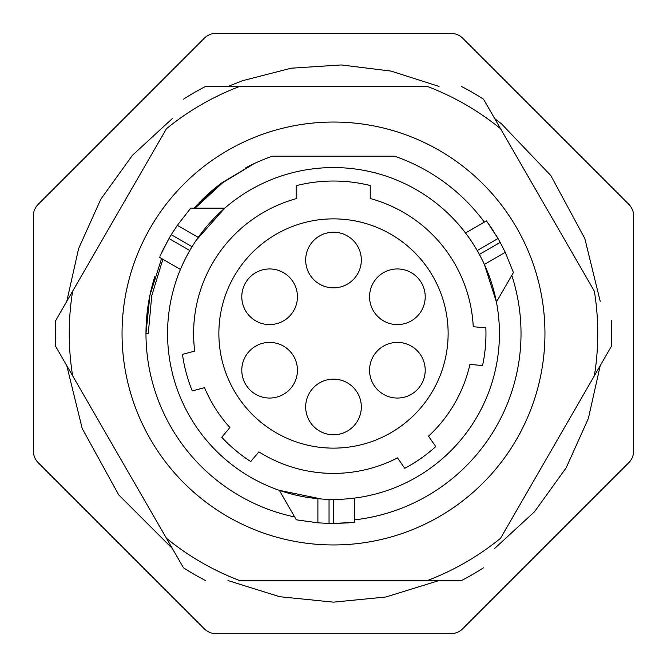 <?xml version="1.0" encoding="UTF-8"?>
<svg xmlns="http://www.w3.org/2000/svg" width="667" height="667" viewBox="0 0 667 667"><rect width="100%" height="100%" fill="white"/><g stroke="black" fill="none" stroke-linecap="round" stroke-linejoin="round"><path stroke-width="1" d="M462.715 38.236A16.692 16.692 0 0 0 450.909 33.35L216.091 33.35A16.692 16.692 0 0 0 204.285 38.236L38.236 204.285A16.692 16.692 0 0 0 33.35 216.091L33.35 450.909A16.692 16.692 0 0 0 38.236 462.715L204.285 628.764A16.692 16.692 0 0 0 216.091 633.65L450.909 633.65A16.692 16.692 0 0 0 462.715 628.764L628.764 462.715A16.692 16.692 0 0 0 633.65 450.909L633.65 216.091A16.692 16.692 0 0 0 628.764 204.285L462.715 38.236M162.881 259.28L151.751 295.698L148.274 333.5L145.973 333.5A187.527 187.527 0 0 1 154.794 276.68M198.941 202.893A187.527 187.527 0 0 1 221.536 183.066M245.815 167.734A187.527 187.527 0 0 1 254.402 163.473L222.67 182.733L195.114 208.154M272.386 156.211L394.614 156.211L272.386 156.211A187.527 187.527 0 0 0 254.402 163.473M148.274 333.5L145.973 333.5A187.527 187.527 0 0 0 294.689 516.967M145.973 333.5L149.917 295.248L161.606 258.546M194.022 208.154L222.053 182.683L254.219 163.565M122.044 333.5A211.456 211.456 0 0 1 333.5 122.044A211.456 211.456 0 0 1 544.956 333.5A211.456 211.456 0 0 1 333.5 544.956A211.456 211.456 0 0 1 122.044 333.5M394.614 156.211A187.527 187.527 0 0 1 484.359 222.111M511.789 275.379A187.527 187.527 0 0 1 354.536 519.843M500.558 128.731L594.364 291.204A264.274 264.274 0 0 1 594.364 375.796L500.558 538.269A264.274 264.274 0 0 1 427.305 580.565L239.695 580.565A264.274 264.274 0 0 1 166.442 538.269L55.569 346.231A278.222 278.222 0 0 1 55.569 320.769L166.442 128.731A264.274 264.274 0 0 1 239.695 86.435L427.305 86.435A264.274 264.274 0 0 1 500.558 128.731L483.492 99.166L500.558 128.731M183.508 567.834L166.442 538.269L183.508 567.834A278.222 278.222 0 0 0 205.561 580.565M461.439 580.565L427.305 580.565L461.439 580.565A278.222 278.222 0 0 0 483.492 567.834M611.431 346.231L594.364 375.796L611.431 346.231A278.222 278.222 0 0 0 611.431 320.769M483.492 99.166A278.222 278.222 0 0 0 461.439 86.435M205.561 86.435L239.695 86.435L205.561 86.435A278.222 278.222 0 0 0 183.508 99.166M55.569 346.231L72.636 375.796A264.274 264.274 0 0 1 72.636 291.204L55.569 320.769M337.185 499.391L338.127 499.366M349.816 498.633L352.184 498.382M352.351 498.357L353.843 498.182M353.969 498.166L349.942 498.616M348.649 522.87L333.5 523.47L333.5 499.433A165.933 165.933 0 0 1 167.567 333.5A165.933 165.933 0 0 1 333.5 167.567A165.933 165.933 0 0 1 499.433 333.5A165.933 165.933 0 0 1 333.5 499.433L338.177 499.366M346.615 498.916L342.621 499.183M482.875 261.239L484.367 264.407L496.415 302.009L513.432 272.545L505.261 252.343L500.2 242.396L479.373 254.419L481.199 257.871M465.524 232.983L465.849 233.408L465.524 232.983L486.493 220.885L498.024 238.511L477.205 250.534L474.812 246.515L476.605 249.508M465.883 233.458L466.792 234.667L465.883 233.458M466.9 234.817L468.276 236.702L466.9 234.817M470.202 239.436L472.419 242.755L470.193 239.428M321.386 498.991L279.315 490.337L296.323 519.801L317.901 522.828L329.048 523.42A189.97 189.97 0 0 0 333.5 523.47L354.536 522.303L354.536 498.099M354.536 522.303L353.377 522.428M329.048 523.42L329.048 499.375L325.146 499.224M192.079 246.707L194.155 243.405M196.231 240.27L224.771 208.154L190.745 208.154L177.33 225.329L171.252 234.684A189.97 189.97 0 0 0 168.976 238.511L159.938 256.253M180.44 269.418L180.649 268.926L180.44 269.418L159.471 257.312M181.266 267.492L180.665 268.876L181.266 267.484M181.341 267.309L182.283 265.183L181.341 267.309M183.692 262.148L185.451 258.563M189.203 251.567L187.51 254.627L189.795 250.534L168.976 238.511L161.931 251.934M185.451 258.571L183.683 262.156M370.227 198.516L370.227 185.518A152.468 152.468 0 0 0 296.773 185.518L296.773 198.516A139.895 139.895 0 0 0 194.722 351.1L182.466 354.385A152.468 152.468 0 0 0 192.263 390.929L204.511 387.652A139.895 139.895 0 0 0 229.915 427.514L221.761 437.235A152.468 152.468 0 0 0 250.742 461.556L258.896 451.842A139.895 139.895 0 0 0 397.507 457.896L404.777 468.284A152.468 152.468 0 0 0 435.776 446.573L428.497 436.185A139.895 139.895 0 0 0 469.927 364.424L482.566 365.533A152.468 152.468 0 0 0 485.859 327.839L473.228 326.73A139.895 139.895 0 0 0 370.227 198.516M333.5 218.868A114.632 114.632 0 0 1 448.132 333.5A114.632 114.632 0 0 1 333.5 448.132A114.632 114.632 0 0 1 218.868 333.5A114.632 114.632 0 0 1 333.5 218.868M333.5 232.224A27.822 27.822 0 0 0 305.678 260.047A27.822 27.822 0 0 0 333.5 287.869A27.822 27.822 0 0 0 361.322 260.047A27.822 27.822 0 0 0 333.5 232.224M397.382 268.951A27.822 27.822 0 0 0 369.56 296.773A27.822 27.822 0 0 0 397.382 324.596A27.822 27.822 0 0 0 425.204 296.773A27.822 27.822 0 0 0 397.382 268.951M397.382 342.404A27.822 27.822 0 0 0 369.56 370.227A27.822 27.822 0 0 0 397.382 398.049A27.822 27.822 0 0 0 425.204 370.227A27.822 27.822 0 0 0 397.382 342.404M333.5 379.131A27.822 27.822 0 0 0 305.678 406.953A27.822 27.822 0 0 0 333.5 434.776A27.822 27.822 0 0 0 361.322 406.953A27.822 27.822 0 0 0 333.5 379.131M269.618 342.404A27.822 27.822 0 0 0 241.796 370.227A27.822 27.822 0 0 0 269.618 398.049A27.822 27.822 0 0 0 297.44 370.227A27.822 27.822 0 0 0 269.618 342.404M269.618 268.951A27.822 27.822 0 0 0 241.796 296.773A27.822 27.822 0 0 0 269.618 324.596A27.822 27.822 0 0 0 297.44 296.773A27.822 27.822 0 0 0 269.618 268.951M488.136 223.145L493.613 231.257M495.414 234.134L498.024 238.511A189.97 189.97 0 0 1 500.2 242.396M317.901 522.828L317.901 498.699M177.33 225.329L198.232 237.394M171.252 234.684L192.071 246.707M505.261 252.343L484.367 264.407M600.225 365.649L588.369 418.459L566.158 467.825L534.509 511.739L494.706 548.416M439.019 580.565L385.91 596.99L333.5 602.151L279.665 596.707L227.981 580.565M172.303 548.424L118.701 494.856L82.191 428.464L66.775 365.649M66.775 301.351L78.631 248.541L100.834 199.175L132.483 155.261L172.294 118.584M227.981 86.435L242.496 80.724L291.154 68.201L341.304 64.957L391.17 71.111L439.019 86.435M494.706 118.584L501.476 123.837L550.85 175.588L584.809 238.536L600.225 301.351"/></g></svg>
